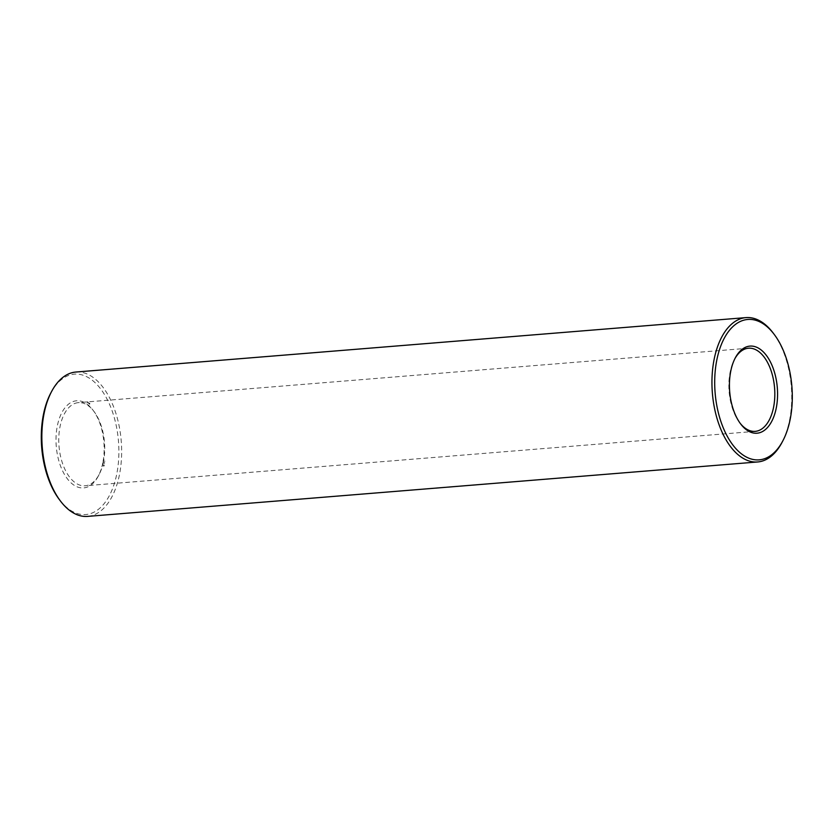 <?xml version="1.0" encoding="UTF-8"?>
<svg xmlns="http://www.w3.org/2000/svg" width="834" height="834" viewBox="0 0 834 834"><rect width="100%" height="100%" fill="white"/><g stroke="black" fill="none" stroke-linecap="round" stroke-linejoin="round"><path stroke-width="0.63" stroke-dasharray="4.17 3.13" d="M740.081 423.172A41.71 22.81 -94.6 0 1 739.549 422.484A41.71 22.81 -94.6 0 1 734.431 359.506A41.71 22.81 -94.6 0 1 734.848 358.735M773.17 333.027A72.412 39.594 -94.6 0 1 789.569 420.19A72.412 39.594 -94.6 0 1 782.052 442.354M103.479 461.723A41.71 22.81 -94.6 0 1 99.142 474.494A41.71 22.81 -94.6 0 1 85.12 485.784A41.71 22.81 -94.6 0 1 59.005 446.054A41.71 22.81 -94.6 0 1 78.365 402.634A41.71 22.81 -94.6 0 1 94.034 411.516A41.71 22.81 -94.6 0 1 103.479 461.723M75.884 372.037A72.412 39.594 -94.6 0 1 119.47 474.619A72.412 39.594 -94.6 0 1 87.601 516.392M102.853 462.693A43.702 23.894 -94.6 0 1 98.318 476.068A43.702 23.894 -94.6 0 1 65.271 475.776A43.702 23.894 -94.6 0 1 60.392 415.718A43.702 23.894 -94.6 0 1 92.96 410.099A43.702 23.894 -94.6 0 1 102.853 462.693M50.697 393.221A70.431 38.51 -94.6 0 1 99.413 387.341A70.431 38.51 -94.6 0 1 116.781 473.921A70.431 38.51 -94.6 0 1 59.339 499.545M87.695 401.863L87.851 402.739L87.716 401.842M87.153 402.155L87.685 402.144M87.236 402.217L87.81 402.176M89.238 403.187L88.717 403.395L89.436 403.239L89.353 404.177L89.28 403.187M104.041 462.734L104.604 462.672M103.687 465.049L104.208 464.997M103.677 464.965L104.219 464.913M103.656 465.362L104.187 465.174L103.656 465.362M103.51 465.528L104.073 465.528M87.236 402.259L87.799 402.228M87.403 402.124L87.966 402.051M87.424 402.113L87.977 402.092M87.132 401.936L87.706 401.894M87.612 402.551L88.133 402.499M88.143 402.978L88.706 402.958M88.967 403.343L89.749 403.26L89.624 404.156L89.749 403.26M89.082 403.479L89.874 403.875M89.144 403.823L89.749 403.771M104.365 461.15L104.959 461.15M104.114 463.037L104.677 462.995M103.552 465.56L104.125 465.487M104.396 461.265L104.959 461.233M104.01 463.193L104.573 463.172M103.604 465.257L104.167 465.174M103.552 465.653L104.125 465.622M103.541 465.747L104.094 465.737M103.458 466.123L104.021 466.07M739.549 422.484L740.623 423.901M734.431 359.506L735.265 357.932M748.463 348.216L78.365 402.634M755.218 431.366L85.12 485.784M94.034 411.516L92.96 410.099M99.142 474.494L98.318 476.068"/><path stroke-width="1.25" d="M776.266 408.003A43.702 23.894 -94.6 0 1 740.623 423.901A43.702 23.894 -94.6 0 1 735.265 357.932A43.702 23.894 -94.6 0 1 765.487 354.283A43.702 23.894 -94.6 0 1 776.266 408.003M790.194 419.221A70.431 38.51 -94.6 0 1 782.876 440.779A70.431 38.51 -94.6 0 1 729.625 440.31A70.431 38.51 -94.6 0 1 721.764 343.504A70.431 38.51 -94.6 0 1 774.244 334.455A70.431 38.51 -94.6 0 1 790.194 419.221M734.848 358.735A41.71 22.81 -94.6 0 1 748.463 348.216A41.71 22.81 -94.6 0 1 773.566 407.305A41.71 22.81 -94.6 0 1 755.218 431.366A41.71 22.81 -94.6 0 1 740.081 423.172M782.876 440.779L782.052 442.354A72.412 39.594 -94.6 0 1 757.699 461.963A72.412 39.594 -94.6 0 1 712.372 392.991A72.412 39.594 -94.6 0 1 745.971 317.608A72.412 39.594 -94.6 0 1 773.17 333.027L774.244 334.455M757.699 461.963L87.601 516.392A72.412 39.594 -94.6 0 1 60.413 500.973A72.412 39.594 -94.6 0 1 51.531 391.646A72.412 39.594 -94.6 0 1 75.884 372.037L745.971 317.608M60.413 500.973L59.339 499.545A70.431 38.51 -94.6 0 1 50.697 393.221L51.531 391.646"/></g></svg>
